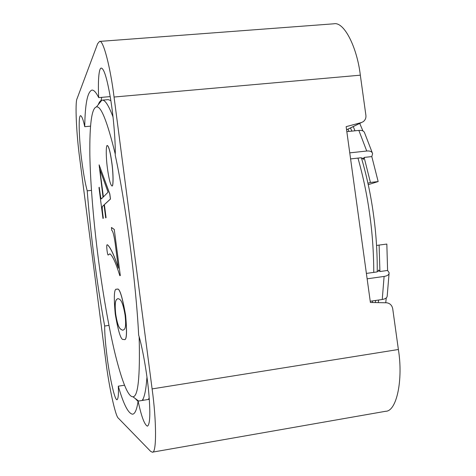 <?xml version="1.0" encoding="UTF-8"?>
<svg xmlns="http://www.w3.org/2000/svg" width="476" height="476" viewBox="0 0 476 476"><rect width="100%" height="100%" fill="white"/><g stroke="black" fill="none" stroke-linecap="round" stroke-linejoin="round"><path stroke-width="0.71" d="M375.385 302.575L375.623 300.463M377.248 271.885C377.349 252.131 376.07 232.853 373.416 214.051C370.828 195.029 366.812 176.257 361.373 157.74M357.964 158.103C363.212 176.638 367.115 195.356 369.685 214.254C372.345 233.133 373.702 252.512 373.761 272.385M372.494 300.921L372.339 302.528M146.971 377.046C146.025 389.933 144.406 397.74 142.116 400.471M138.064 401.435L135.261 398.537M139.147 336.764C140.17 376.98 138.082 396.978 132.881 396.764C128.258 396.913 122.403 382.9 115.311 354.727C108.546 326.905 102.328 289.777 98.246 258.063C93.962 225.071 90.38 185.206 89.851 154.807C89.536 124.052 91.725 108.094 96.426 106.927C100.971 105.678 107.255 121.428 115.263 154.165M351.865 131.12L350.479 127.937M348.004 129.204L348.908 131.424M98.288 104.625C99.252 102.001 100.448 100.525 101.876 100.198L102.09 100.168C104.916 99.597 108.564 105.202 113.038 116.983M91.463 190.364L87.215 190.834C85.329 183.992 83.568 174.317 81.926 161.816C79.641 146.197 77.766 115.049 80.652 115.698C81.979 116.4 83.342 120.065 84.746 126.693C85.049 104.095 87.441 91.892 91.916 90.077C93.903 89.952 96.164 92.463 98.699 97.616C97.889 82.687 98.663 67.901 101.311 68.086C104.036 68.621 107.064 78.528 110.402 97.8C113.734 117.739 115.603 143.121 115.246 155.247C125.557 202.645 136.118 283.571 138.653 335.062C142.092 346.016 146.911 371.875 148.792 393.057C150.517 413.567 150.059 424.604 147.411 426.163C144.496 424.842 141.396 416.494 138.111 401.125C136.886 409.384 135.077 413.745 132.691 414.203C128.371 413.787 123.576 404.451 118.292 386.191L124.48 385.215M108.968 325.394L104.66 326.012C100.769 304.711 97.312 282.363 94.29 258.974C91.279 235.584 88.917 212.867 87.215 190.834M118.292 386.191C118.703 393.979 118.304 398.489 117.096 399.715C114.478 400.869 108.814 372.059 107.058 356.619C105.452 343.94 104.655 333.735 104.66 326.012M150.66 451.379L118.399 418.208C115.495 416.833 108.814 385.798 105.839 361.076L79.766 158.877C76.428 134.637 74.881 102.06 77.118 98.538L97.639 43.691L99.549 41.418C103.233 39.395 110.45 67.538 114.056 97.033L152.106 388.91C156.556 420.826 156.711 453.664 152.344 452.182L150.66 451.379M152.344 452.182L385.649 411.282C396.8 411.419 403.285 379.378 398.376 349.497L392.724 308.775C392.028 305.348 390.034 303.355 386.744 302.784L370.399 302.492L346.141 126.664L361.355 122.558L363.242 121.677C365.312 120.017 366.199 117.881 365.889 115.275L360.326 75.178C357.107 47.422 344.1 21.402 333.896 23.8L99.549 41.418M149.297 399.305L138.111 401.125M110.2 96.598L98.699 97.616M90.511 126.146L84.746 126.693M366.389 273.414L376.843 271.957L378.842 270.428L378.593 269.969L379.919 271.528L379.11 245.08L386.833 244.057L387.595 270.457L389.13 272.736C389.16 274.652 387.482 275.884 384.102 276.431L367.133 278.817M386.244 297.952L385.738 302.754M378.575 300.029L378.313 302.629M370.227 301.254L382.246 299.493C385.59 298.928 387.244 297.661 387.226 295.685L389.047 273.76M379.919 271.528L387.595 270.457M379.11 245.08L376.552 245.449M359.719 123.409L362.926 130.924M372.184 152.546L364.699 133.131C364.116 131.049 362.165 130.138 358.85 130.406L366.728 151.023C370.084 150.737 372.042 151.612 372.613 153.653L371.804 156.586L378.164 181.564L368.245 184.652M353.234 126.586L354.989 130.799M367.942 183.248L370.435 182.463L378.164 181.564M371.804 156.586L364.128 157.431L370.435 182.463M366.728 151.023L349.753 152.861M350.592 158.913L361.046 157.764L363.402 158.889L363.295 159.466L364.128 157.431M358.85 130.406L346.825 131.638M102.09 100.168L108.207 99.621L110.854 100.632M149.208 398.043L148.28 399.471M143.651 400.221L142.758 399.489M101.025 100.525L101.757 97.342M102.417 206.405C102.031 207.125 102.132 209.66 102.709 214.016L103.256 218.24L102.971 218.472L98.972 187.603L99.246 187.288L99.918 192.441C100.388 196.398 100.858 198.551 101.323 198.914L103.036 197.248L99.115 164.839L109.748 193.946L110.414 199.045L104.327 204.644L106.011 217.639L105.708 217.877L104.03 204.924L102.477 206.4C102.09 207.12 102.185 209.654 102.768 214.01L103.316 218.234L102.971 218.472M107.921 191.768L99.722 169.093L103.334 196.951L107.987 192.268L107.921 191.768M104.036 204.966L102.477 206.4M99.246 187.288L99.972 192.435C100.43 196.267 100.888 198.421 101.352 198.909M99.115 164.839L109.813 193.94L110.474 199.033L104.387 204.638L106.071 217.633L105.708 217.877M99.817 169.349L103.387 196.897M109.783 253.851L108.26 254.969C107.903 255.338 107.493 253.839 107.023 250.465C106.606 246.556 106.648 244.676 107.148 244.825L107.38 244.771C110.372 247.24 114.05 255.071 118.411 268.262L115.121 242.897C113.948 235.001 112.836 230.848 111.771 230.438L111.444 227.463L114.264 229.497L120.309 275.574L119.821 275.663C115.894 263.008 112.598 255.731 109.926 253.827L108.296 254.963M120.244 275.58L119.821 275.663M114.264 229.497L120.309 275.574M111.444 227.463L114.329 229.491M107.403 244.771L107.433 244.765C110.402 247.187 114.05 254.928 118.375 267.988M123.421 339.436C121.017 340.358 118.292 331.861 115.24 313.94C113.615 295.929 114.18 287.73 116.929 289.343C119.256 287.159 122.13 295.816 125.557 315.326C127.116 332.718 126.658 340.78 124.171 339.513L123.421 339.436M125.099 315.261C122.362 299.047 119.809 299.368 118.137 298.648L117.828 298.678C116.406 299.499 114.228 299.66 115.626 313.987C118.119 329.511 120.428 328.809 122.213 330.1L123.046 330.171C124.272 329.261 126.67 329.951 125.099 315.261M116.929 289.343L116.989 289.337C119.315 287.147 122.195 295.81 125.616 315.314C127.181 332.706 126.717 340.774 124.236 339.507L124.2 339.513M117.858 298.672C116.447 299.511 114.288 299.719 115.686 313.982C118.173 329.499 120.487 328.797 122.272 330.094L123.076 330.165M107.445 168.45C108.933 179.125 110.438 184.968 111.961 185.979C113.377 186.949 113.377 174.026 111.824 163.03C110.325 152.302 108.826 146.471 107.32 145.525C105.868 144.621 105.928 157.669 107.445 168.45M111.991 185.973L112.021 185.973C113.443 186.943 113.443 174.02 111.89 163.018C110.39 152.296 108.885 146.465 107.386 145.519L107.35 145.525M398.376 349.497L152.106 388.91M360.326 75.178L114.056 97.033M361.355 122.558L346.576 129.811M384.102 276.431L382.246 299.493M378.587 271.243L378.593 269.969M362.885 158.062L363.295 159.466M132.881 396.764L138.623 401.042M96.426 106.927L101.876 100.198M348.307 129.002L361.576 122.499M378.842 270.82L378.842 270.428M363.402 158.889L363.283 158.46"/></g></svg>
